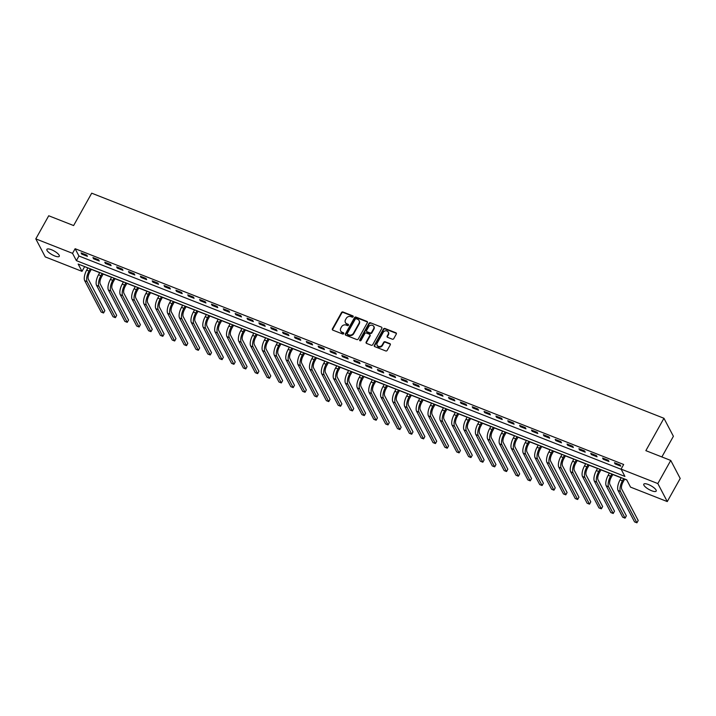 <?xml version="1.0" encoding="UTF-8"?>
<svg xmlns="http://www.w3.org/2000/svg" width="716" height="716" viewBox="0 0 716 716"><rect width="100%" height="100%" fill="white"/><g stroke="black" fill="none" stroke-linecap="round" stroke-linejoin="round"><path stroke-width="1.07" d="M353.158 316.758A0.761 0.662 -27.7 0 0 352.863 315.863L342.973 311.979A1.092 0.949 -27.7 0 0 341.532 312.516L332.403 328.859A1.092 0.949 -27.7 0 0 332.824 330.13L342.713 334.023A0.761 0.662 -27.7 0 0 343.743 333.03A0.761 0.662 -27.7 0 0 343.429 332.752L342.15 332.251A3.482 3.025 -27.7 0 1 340.682 330.962A3.482 3.025 -27.7 0 1 340.789 328.17L341.55 326.809A3.482 3.025 -27.7 0 1 346.15 325.073L347.43 325.583A0.761 0.662 -27.7 0 0 348.468 324.59A0.761 0.662 -27.7 0 0 348.146 324.312L346.866 323.802A3.482 3.025 -27.7 0 1 345.398 322.522A3.482 3.025 -27.7 0 1 345.506 319.73L346.267 318.369A3.482 3.025 -27.7 0 1 350.876 316.633L352.156 317.134A0.761 0.662 -27.7 0 0 353.158 316.758M353.248 316.418A0.761 0.662 -27.7 0 0 353.122 316.356L343.233 312.462A1.092 0.949 -27.7 0 0 341.792 313.008L332.663 329.342A1.092 0.949 -27.7 0 0 332.537 329.951M343.814 333.307A0.761 0.662 -27.7 0 0 343.68 333.235L342.15 332.251M348.531 324.867A0.761 0.662 -27.7 0 0 348.397 324.796L346.866 323.802M651.623 490.746A7.106 2.112 29.2 0 1 643.791 484.168A7.106 2.112 29.2 0 1 648.356 484.517A7.106 2.112 29.2 0 1 656.187 491.095A7.106 2.112 29.2 0 1 651.623 490.746M54.729 255.952A7.106 2.112 29.2 0 1 46.889 249.374A7.106 2.112 29.2 0 1 51.454 249.723A7.106 2.112 29.2 0 1 59.294 256.301A7.106 2.112 29.2 0 1 54.729 255.952M392.305 339.187A1.092 0.949 -27.7 0 0 393.746 338.65L396.306 334.059A1.092 0.949 -27.7 0 0 395.885 332.788L384.904 328.465A1.092 0.949 -27.7 0 0 383.463 329.011L374.334 345.354A1.092 0.949 -27.7 0 0 374.754 346.625L385.736 350.947A1.092 0.949 -27.7 0 0 387.177 350.401L390.274 344.87A1.092 0.949 -27.7 0 0 389.844 343.59L385.145 341.747A1.092 0.949 -27.7 0 0 383.713 342.284L382.174 345.031A2.918 2.533 -27.7 0 1 377.198 343.071L383.212 332.314A2.918 2.533 -27.7 0 1 388.188 334.274L387.186 336.064A1.092 0.949 -27.7 0 0 387.607 337.343L392.305 339.187M35.8 238.884L48.724 215.767L73.614 225.558L91.702 193.186L663.947 418.278L645.859 450.65L670.749 460.442L657.825 483.568L667.276 501.576L630.536 487.131L626.706 479.827L78.16 264.052L82 271.355L45.251 256.901L35.8 238.884L72.54 253.339L76.379 260.642L624.916 476.417L621.085 469.114L657.825 483.568M621.085 469.114L623.663 464.487L75.126 248.712L72.54 253.339M367.362 322.674A1.092 0.949 -27.7 0 0 366.941 321.403L355.959 317.081A1.092 0.949 -27.7 0 0 354.518 317.627L345.389 333.969A1.092 0.949 -27.7 0 0 345.81 335.24L356.792 339.563A1.092 0.949 -27.7 0 0 358.233 339.017L367.362 322.674M370.432 322.773L381.413 327.096A1.092 0.949 -27.7 0 1 381.834 328.367L372.705 344.709A1.092 0.949 -27.7 0 1 371.264 345.255L366.565 343.403A1.092 0.949 -27.7 0 1 366.145 342.132L369.85 335.5A1.092 0.949 -27.7 0 0 369.42 334.229L366.306 333.003A1.092 0.949 -27.7 0 0 364.865 333.54L361.007 340.44A0.761 0.662 -27.7 0 1 359.709 339.93L368.991 323.319A1.092 0.949 -27.7 0 1 370.432 322.773L381.413 327.096M75.126 248.712L78.957 256.015L621.184 469.311M81.722 254.108L87.406 256.346L86.77 255.129L81.078 252.891L81.722 254.108L82.161 253.321M93.572 258.771L99.264 261.009L98.62 259.792L92.937 257.554L93.572 258.771L94.02 257.984M105.422 263.434L111.114 265.672L110.479 264.455L104.787 262.217L105.422 263.434L105.87 262.647M117.281 268.097L122.964 270.335L122.329 269.118L116.636 266.88L117.281 268.097L117.719 267.301M129.131 272.76L134.823 274.998L134.178 273.78L128.495 271.543L129.131 272.76L129.578 271.964M140.98 277.423L146.673 279.661L146.037 278.443L140.345 276.206L140.98 277.423L141.428 276.627M152.839 282.086L158.522 284.324L157.887 283.106L152.195 280.869L152.839 282.086L153.278 281.29M164.689 286.749L170.381 288.987L169.737 287.769L164.054 285.532L164.689 286.749L165.127 285.952M176.539 291.412L182.231 293.65L181.596 292.432L175.903 290.195L176.539 291.412L176.986 290.615M188.398 296.075L194.081 298.312L193.445 297.095L187.753 294.858L188.398 296.075L188.836 295.278M200.247 300.729L205.94 302.975L205.295 301.758L199.612 299.512L200.247 300.729L200.686 299.941M212.097 305.392L217.789 307.629L217.154 306.412L211.462 304.175L212.097 305.392L212.545 304.604M223.956 310.055L229.639 312.292L229.004 311.075L223.311 308.838L223.956 310.055L224.394 309.267M235.806 314.718L241.498 316.955L240.853 315.738L235.17 313.501L235.806 314.718L236.244 313.93M247.655 319.381L253.348 321.618L252.712 320.401L247.02 318.164L247.655 319.381L248.103 318.593M259.514 324.044L265.197 326.281L264.562 325.064L258.87 322.827L259.514 324.044L259.953 323.256M271.364 328.707L277.056 330.944L276.412 329.727L270.72 327.489L271.364 328.707L271.803 327.919M283.214 333.37L288.906 335.607L288.262 334.39L282.578 332.152L283.214 333.37L283.661 332.582M295.064 338.033L300.756 340.27L300.12 339.053L294.428 336.815L295.064 338.033L295.511 337.236M306.922 342.695L312.606 344.933L311.97 343.716L306.278 341.478L306.922 342.695L307.361 341.899M318.772 347.358L324.464 349.596L323.82 348.379L318.137 346.141L318.772 347.358L319.22 346.562M330.622 352.021L336.314 354.259L335.679 353.042L329.986 350.804L330.622 352.021L331.069 351.225M342.481 356.684L348.164 358.922L347.529 357.705L341.836 355.467L342.481 356.684L342.919 355.888M354.33 361.347L360.023 363.585L359.378 362.368L353.695 360.13L354.33 361.347L354.769 360.551M366.18 366.01L371.873 368.248L371.237 367.031L365.545 364.793L366.18 366.01L366.628 365.214M378.039 370.664L383.722 372.902L383.087 371.685L377.395 369.447L378.039 370.664L378.478 369.877M389.889 375.327L395.581 377.565L394.937 376.348L389.253 374.11L389.889 375.327L390.327 374.54M401.739 379.99L407.431 382.228L406.795 381.01L401.103 378.773L401.739 379.99L402.186 379.203M413.597 384.653L419.281 386.891L418.645 385.673L412.953 383.436L413.597 384.653L414.036 383.865M425.447 389.316L431.139 391.554L430.495 390.336L424.812 388.099L425.447 389.316L425.886 388.528M437.297 393.979L442.989 396.216L442.354 394.999L436.662 392.762L437.297 393.979L437.745 393.191M449.156 398.642L454.839 400.879L454.204 399.662L448.511 397.425L449.156 398.642L449.594 397.854M461.006 403.305L466.698 405.542L466.053 404.325L460.361 402.088L461.006 403.305L461.444 402.508M472.855 407.968L478.548 410.205L477.903 408.988L472.22 406.751L472.855 407.968L473.303 407.171M484.705 412.631L490.397 414.868L489.762 413.651L484.07 411.414L484.705 412.631L485.153 411.834M496.564 417.294L502.247 419.531L501.612 418.314L495.92 416.077L496.564 417.294L497.002 416.497M508.414 421.957L514.106 424.194L513.462 422.977L507.778 420.74L508.414 421.957L508.861 421.16M520.264 426.62L525.956 428.857L525.32 427.64L519.628 425.402L520.264 426.62L520.711 425.823M532.122 431.283L537.805 433.52L537.17 432.303L531.478 430.065L532.122 431.283L532.561 430.486M543.972 435.937L549.664 438.183L549.02 436.966L543.337 434.719L543.972 435.937L544.411 435.149M555.822 440.6L561.514 442.837L560.879 441.62L555.186 439.382L555.822 440.6L556.269 439.812M567.681 445.262L573.364 447.5L572.728 446.283L567.036 444.045L567.681 445.262L568.119 444.475M579.53 449.925L585.223 452.163L584.578 450.946L578.895 448.708L579.53 449.925L579.969 449.138M591.38 454.588L597.072 456.826L596.437 455.609L590.745 453.371L591.38 454.588L591.828 453.801M603.239 459.251L608.922 461.489L608.287 460.272L602.595 458.034L603.239 459.251L603.678 458.464M615.089 463.914L620.781 466.152L620.137 464.935L614.453 462.697L615.089 463.914L615.527 463.127M84.479 266.531L87.844 268.017M91.299 269.368L99.694 272.68M103.149 274.031L111.553 277.343M114.999 278.694L123.403 281.997M126.857 283.357L135.252 286.66M138.707 288.02L147.111 291.322M150.557 292.683L158.961 295.985M162.416 297.346L170.811 300.648M174.265 302.009L182.669 305.311M186.115 306.672L194.519 309.974M197.974 311.335L206.369 314.637M209.824 315.998L218.228 319.3M221.674 320.661L230.078 323.963M233.532 325.324L241.927 328.626M245.382 329.978L253.777 333.289M257.232 334.64L265.636 337.952M269.082 339.303L277.486 342.615M280.94 343.966L289.336 347.269M292.79 348.629L301.194 351.932M304.64 353.292L313.044 356.595M316.499 357.955L324.894 361.258M328.349 362.618L336.753 365.921M340.198 367.281L348.603 370.584M352.057 371.944L360.452 375.247M363.907 376.607L372.311 379.91M375.757 381.27L384.161 384.573M387.616 385.933L396.011 389.236M399.465 390.596L407.869 393.898M411.315 395.259L419.719 398.561M423.174 399.913L431.569 403.224M435.024 404.576L443.428 407.887M446.874 409.239L455.278 412.55M458.732 413.902L467.127 417.204M470.582 418.565L478.977 421.867M482.432 423.228L490.836 426.53M494.282 427.891L502.686 431.193M506.14 432.554L514.535 435.856M517.99 437.216L526.394 440.519M529.84 441.879L538.244 445.182M541.699 446.542L550.094 449.845M553.549 451.205L561.953 454.508M565.398 455.868L573.802 459.171M577.257 460.531L585.652 463.834M589.107 465.185L597.511 468.497M600.957 469.848L609.361 473.16M612.815 474.511L621.211 477.823M624.665 479.174L626.804 480.015M661.861 456.951L673.398 436.295L663.947 418.278M670.749 460.442L680.2 478.458L667.276 501.576M84.578 266.728L82 271.355M78.957 256.015L76.379 260.642M345.542 322.755A3.482 3.025 -27.7 0 0 345.658 323.005A3.482 3.025 -27.7 0 0 347.117 324.294M340.825 331.195A3.482 3.025 -27.7 0 0 340.941 331.445A3.482 3.025 -27.7 0 0 342.4 332.734M367.487 322.066A1.092 0.949 -27.7 0 0 367.192 321.887L356.21 317.573A1.092 0.949 -27.7 0 0 354.778 318.11L345.64 334.453A1.092 0.949 -27.7 0 0 345.524 335.061M356.273 318.754A0.761 0.662 -27.7 0 0 355.261 319.139L347.251 333.477A0.761 0.662 -27.7 0 0 347.546 334.372L348.898 334.9A3.482 3.025 -27.7 0 0 353.498 333.173L358.976 323.364A3.482 3.025 -27.7 0 0 359.083 320.571A3.482 3.025 -27.7 0 0 357.624 319.291L356.273 318.754M347.412 334.3A0.761 0.662 -27.7 0 0 347.797 334.855L347.546 334.372M359.199 320.822A3.482 3.025 -27.7 0 1 359.343 321.063A3.482 3.025 -27.7 0 1 359.226 323.847L353.749 333.656A3.482 3.025 -27.7 0 1 349.148 335.392L347.797 334.855M369.966 334.891A1.092 0.949 -27.7 0 1 370.1 335.992L366.395 342.615A1.092 0.949 -27.7 0 0 366.279 343.224M370.682 323.265A1.092 0.949 -27.7 0 0 369.25 323.802L359.96 340.413A0.761 0.662 -27.7 0 0 359.871 340.753M373.689 328.626A2.918 2.533 -27.7 0 0 368.713 326.666L366.592 330.461A1.092 0.949 -27.7 0 0 367.013 331.732L370.136 332.958A1.092 0.949 -27.7 0 0 371.568 332.412L373.689 328.626L373.94 329.109A2.918 2.533 -27.7 0 0 373.895 326.541M366.726 331.553A1.092 0.949 -27.7 0 0 367.272 332.215L367.013 331.732M373.94 329.109L371.828 332.904A1.092 0.949 -27.7 0 1 370.387 333.441L367.272 332.215M388.394 332.188A2.918 2.533 -27.7 0 1 388.439 334.757L387.437 336.556A1.092 0.949 -27.7 0 0 387.32 337.164M377.251 345.64A2.918 2.533 -27.7 0 0 382.434 345.515L382.174 345.031M390.39 344.262A1.092 0.949 -27.7 0 0 390.104 344.083L385.405 342.23A1.092 0.949 -27.7 0 0 383.964 342.776L382.434 345.515M396.431 333.459A1.092 0.949 -27.7 0 0 396.145 333.28L385.154 328.957A1.092 0.949 -27.7 0 0 383.722 329.494L374.584 345.837A1.092 0.949 -27.7 0 0 374.468 346.446M91.371 269.243L89.679 272.259A5.549 2.202 111.5 0 0 88.372 279.321L104.84 310.699L103.552 313.008L87.084 281.63A8.324 3.294 -68.5 0 1 89.044 271.042L90.288 268.822M103.552 313.008L101.18 312.078L84.712 280.699A8.324 3.294 -68.5 0 1 86.672 270.111L87.916 267.891M103.22 273.906L101.538 276.922A5.549 2.202 111.5 0 0 100.231 283.983L116.69 315.362L115.401 317.671L98.933 286.293A8.324 3.294 -68.5 0 1 100.893 275.705L102.137 273.485M115.401 317.671L113.03 316.74L96.562 285.362A8.324 3.294 -68.5 0 1 98.522 274.774L99.766 272.545M115.07 278.569L113.388 281.585A5.549 2.202 111.5 0 0 112.081 288.646L128.549 320.025L127.251 322.334L110.792 290.956A8.324 3.294 -68.5 0 1 112.752 280.368L113.996 278.148M127.251 322.334L124.888 321.403L108.42 290.025A8.324 3.294 -68.5 0 1 110.38 279.437L111.624 277.208M126.929 283.232L125.237 286.248A5.549 2.202 111.5 0 0 123.931 293.309L140.399 324.688L139.11 326.997L122.642 295.619A8.324 3.294 -68.5 0 1 124.602 285.031L125.846 282.802M139.11 326.997L136.738 326.066L120.27 294.688A8.324 3.294 -68.5 0 1 122.23 284.1L123.474 281.871M138.779 287.895L137.096 290.911A5.549 2.202 111.5 0 0 135.789 297.972L152.248 329.351L150.96 331.66L134.492 300.281A8.324 3.294 -68.5 0 1 136.452 289.694L137.696 287.465M150.96 331.66L148.588 330.729L132.12 299.351A8.324 3.294 -68.5 0 1 134.08 288.763L135.324 286.534M150.629 292.558L148.946 295.574A5.549 2.202 111.5 0 0 147.639 302.626L164.107 334.014L162.809 336.323L146.35 304.944A8.324 3.294 -68.5 0 1 148.31 294.357L149.546 292.128M162.809 336.323L160.438 335.392L143.979 304.014A8.324 3.294 -68.5 0 1 145.939 293.426L147.183 291.197M162.487 297.221L160.796 300.237A5.549 2.202 111.5 0 0 159.489 307.289L175.957 338.668L174.668 340.986L158.2 309.607A8.324 3.294 -68.5 0 1 160.16 299.02L161.404 296.791M174.668 340.986L172.296 340.055L155.828 308.677A8.324 3.294 -68.5 0 1 157.789 298.089L159.033 295.86M174.337 301.884L172.654 304.9A5.549 2.202 111.5 0 0 171.348 311.952L187.807 343.331L186.518 345.649L170.05 314.27A8.324 3.294 -68.5 0 1 172.01 303.682L173.254 301.454M186.518 345.649L184.146 344.718L167.678 313.331A8.324 3.294 -68.5 0 1 169.638 302.743L170.882 300.523M186.187 306.546L184.504 309.563A5.549 2.202 111.5 0 0 183.198 316.615L199.666 347.994L198.368 350.312L181.9 318.933A8.324 3.294 -68.5 0 1 183.869 308.345L185.104 306.117M198.368 350.312L195.996 349.372L179.537 317.994A8.324 3.294 -68.5 0 1 181.497 307.406L182.741 305.186M198.046 311.209L196.354 314.226A5.549 2.202 111.5 0 0 195.047 321.278L211.515 352.657L210.227 354.975L193.759 323.596A8.324 3.294 -68.5 0 1 195.719 313.008L196.963 310.78M210.227 354.975L207.855 354.035L191.387 322.656A8.324 3.294 -68.5 0 1 193.347 312.069L194.591 309.849M209.895 315.872L208.213 318.88A5.549 2.202 111.5 0 0 206.906 325.941L223.365 357.32L222.076 359.638L205.608 328.25A8.324 3.294 -68.5 0 1 207.568 317.662L208.812 315.443M222.076 359.638L219.705 358.698L203.237 327.319A8.324 3.294 -68.5 0 1 205.197 316.732L206.441 314.512M221.745 320.526L220.063 323.543A5.549 2.202 111.5 0 0 218.756 330.604L235.224 361.983L233.926 364.292L217.458 332.913A8.324 3.294 -68.5 0 1 219.418 322.325L220.662 320.106M233.926 364.292L231.554 363.361L215.095 331.982A8.324 3.294 -68.5 0 1 217.055 321.395L218.291 319.175M233.595 325.189L231.912 328.205A5.549 2.202 111.5 0 0 230.606 335.267L247.074 366.646L245.785 368.955L229.317 337.576A8.324 3.294 -68.5 0 1 231.277 326.988L232.521 324.769M245.785 368.955L243.413 368.024L226.945 336.645A8.324 3.294 -68.5 0 1 228.905 326.057L230.149 323.838M245.454 329.852L243.762 332.868A5.549 2.202 111.5 0 0 242.455 339.93L258.923 371.309L257.635 373.618L241.167 342.239A8.324 3.294 -68.5 0 1 243.127 331.651L244.371 329.432M257.635 373.618L255.263 372.687L238.795 341.308A8.324 3.294 -68.5 0 1 240.755 330.72L241.999 328.501M257.304 334.515L255.621 337.531A5.549 2.202 111.5 0 0 254.314 344.593L270.782 375.972L269.485 378.281L253.017 346.902A8.324 3.294 -68.5 0 1 254.977 336.314L256.221 334.095M269.485 378.281L267.113 377.35L250.654 345.971A8.324 3.294 -68.5 0 1 252.614 335.383L253.849 333.164M269.153 339.178L267.471 342.194A5.549 2.202 111.5 0 0 266.164 349.256L282.632 380.635L281.334 382.944L264.875 351.565A8.324 3.294 -68.5 0 1 266.835 340.977L268.079 338.757M281.334 382.944L278.971 382.013L262.504 350.634A8.324 3.294 -68.5 0 1 264.464 340.046L265.708 337.818M281.012 343.841L279.321 346.857A5.549 2.202 111.5 0 0 278.014 353.919L294.482 385.298L293.193 387.607L276.725 356.228A8.324 3.294 -68.5 0 1 278.685 345.64L279.929 343.42M293.193 387.607L290.821 386.676L274.353 355.297A8.324 3.294 -68.5 0 1 276.313 344.709L277.557 342.481M292.862 348.504L291.179 351.52A5.549 2.202 111.5 0 0 289.873 358.582L306.332 389.96L305.043 392.27L288.575 360.891A8.324 3.294 -68.5 0 1 290.535 350.303L291.779 348.083M305.043 392.27L302.671 391.339L286.203 359.96A8.324 3.294 -68.5 0 1 288.172 349.372L289.407 347.144M304.712 353.167L303.029 356.183A5.549 2.202 111.5 0 0 301.722 363.245L318.19 394.623L316.893 396.933L300.434 365.554A8.324 3.294 -68.5 0 1 302.394 354.966L303.638 352.737M316.893 396.933L314.53 396.002L298.062 364.623A8.324 3.294 -68.5 0 1 300.022 354.035L301.266 351.807M316.57 357.83L314.879 360.846A5.549 2.202 111.5 0 0 313.572 367.899L330.04 399.286L328.751 401.595L312.283 370.217A8.324 3.294 -68.5 0 1 314.243 359.629L315.488 357.4M328.751 401.595L326.38 400.665L309.912 369.286A8.324 3.294 -68.5 0 1 311.872 358.698L313.116 356.47M328.42 362.493L326.738 365.509A5.549 2.202 111.5 0 0 325.431 372.562L341.89 403.94L340.601 406.258L324.133 374.88A8.324 3.294 -68.5 0 1 326.093 364.292L327.337 362.063M340.601 406.258L338.229 405.328L321.761 373.949A8.324 3.294 -68.5 0 1 323.721 363.361L324.966 361.132M340.27 367.156L338.587 370.172A5.549 2.202 111.5 0 0 337.281 377.225L353.749 408.603L352.451 410.921L335.992 379.543A8.324 3.294 -68.5 0 1 337.952 368.955L339.187 366.726M352.451 410.921L350.079 409.991L333.62 378.612A8.324 3.294 -68.5 0 1 335.58 368.015L336.824 365.795M352.129 371.819L350.437 374.835A5.549 2.202 111.5 0 0 349.131 381.888L365.599 413.266L364.31 415.584L347.842 384.206A8.324 3.294 -68.5 0 1 349.802 373.618L351.046 371.389M364.31 415.584L361.938 414.645L345.47 383.266A8.324 3.294 -68.5 0 1 347.43 372.678L348.674 370.458M363.979 376.482L362.296 379.498A5.549 2.202 111.5 0 0 360.989 386.55L377.448 417.929L376.16 420.247L359.692 388.869A8.324 3.294 -68.5 0 1 361.652 378.281L362.896 376.052M376.16 420.247L373.788 419.308L357.32 387.929A8.324 3.294 -68.5 0 1 359.28 377.341L360.524 375.121M375.828 381.145L374.146 384.152A5.549 2.202 111.5 0 0 372.839 391.213L389.307 422.592L388.009 424.91L371.55 393.523A8.324 3.294 -68.5 0 1 373.51 382.935L374.745 380.715M388.009 424.91L385.638 423.97L369.179 392.592A8.324 3.294 -68.5 0 1 371.139 382.004L372.383 379.784M387.687 385.799L385.996 388.815A5.549 2.202 111.5 0 0 384.689 395.876L401.157 427.255L399.868 429.564L383.4 398.185A8.324 3.294 -68.5 0 1 385.36 387.598L386.604 385.378M399.868 429.564L397.496 428.633L381.028 397.255A8.324 3.294 -68.5 0 1 382.988 386.667L384.232 384.447M399.537 390.462L397.854 393.478A5.549 2.202 111.5 0 0 396.548 400.539L413.007 431.918L411.718 434.227L395.25 402.848A8.324 3.294 -68.5 0 1 397.21 392.261L398.454 390.041M411.718 434.227L409.346 433.296L392.878 401.918A8.324 3.294 -68.5 0 1 394.838 391.33L396.082 389.11M411.387 395.125L409.704 398.141A5.549 2.202 111.5 0 0 408.397 405.202L424.865 436.581L423.568 438.89L407.1 407.511A8.324 3.294 -68.5 0 1 409.069 396.924L410.304 394.704M423.568 438.89L421.196 437.959L404.737 406.581A8.324 3.294 -68.5 0 1 406.697 395.993L407.932 393.773M423.237 399.788L421.554 402.804A5.549 2.202 111.5 0 0 420.247 409.865L436.715 441.244L435.426 443.553L418.958 412.174A8.324 3.294 -68.5 0 1 420.918 401.587L422.163 399.367M435.426 443.553L433.055 442.622L416.587 411.244A8.324 3.294 -68.5 0 1 418.547 400.656L419.791 398.436M435.095 404.45L433.404 407.467A5.549 2.202 111.5 0 0 432.097 414.528L448.565 445.907L447.276 448.216L430.808 416.837A8.324 3.294 -68.5 0 1 432.768 406.249L434.012 404.03M447.276 448.216L444.905 447.285L428.437 415.906A8.324 3.294 -68.5 0 1 430.397 405.319L431.641 403.09M446.945 409.113L445.262 412.13A5.549 2.202 111.5 0 0 443.956 419.191L460.424 450.57L459.126 452.879L442.658 421.5A8.324 3.294 -68.5 0 1 444.618 410.912L445.862 408.693M459.126 452.879L456.754 451.948L440.295 420.569A8.324 3.294 -68.5 0 1 442.255 409.982L443.49 407.753M458.795 413.776L457.112 416.793A5.549 2.202 111.5 0 0 455.806 423.854L472.274 455.233L470.976 457.542L454.517 426.163A8.324 3.294 -68.5 0 1 456.477 415.575L457.721 413.356M470.976 457.542L468.613 456.611L452.145 425.232A8.324 3.294 -68.5 0 1 454.105 414.645L455.349 412.416M470.654 418.439L468.962 421.455A5.549 2.202 111.5 0 0 467.655 428.517L484.123 459.896L482.835 462.205L466.367 430.826A8.324 3.294 -68.5 0 1 468.327 420.238L469.571 418.01M482.835 462.205L480.463 461.274L463.995 429.895A8.324 3.294 -68.5 0 1 465.955 419.308L467.199 417.079M482.503 423.102L480.821 426.118A5.549 2.202 111.5 0 0 479.514 433.18L495.973 464.559L494.684 466.868L478.216 435.489A8.324 3.294 -68.5 0 1 480.176 424.901L481.421 422.673M494.684 466.868L492.313 465.937L475.845 434.558A8.324 3.294 -68.5 0 1 477.814 423.97L479.049 421.742M494.353 427.765L492.671 430.781A5.549 2.202 111.5 0 0 491.364 437.834L507.832 469.213L506.534 471.531L490.075 440.152A8.324 3.294 -68.5 0 1 492.035 429.564L493.279 427.336M506.534 471.531L504.171 470.6L487.703 439.221A8.324 3.294 -68.5 0 1 489.663 428.633L490.908 426.405M506.212 432.428L504.52 435.444A5.549 2.202 111.5 0 0 503.214 442.497L519.682 473.876L518.393 476.194L501.925 444.815A8.324 3.294 -68.5 0 1 503.885 434.227L505.129 431.999M518.393 476.194L516.021 475.263L499.553 443.884A8.324 3.294 -68.5 0 1 501.513 433.296L502.757 431.068M518.062 437.091L516.379 440.107A5.549 2.202 111.5 0 0 515.072 447.16L531.532 478.539L530.243 480.857L513.775 449.478A8.324 3.294 -68.5 0 1 515.735 438.89L516.979 436.662M530.243 480.857L527.871 479.926L511.403 448.538A8.324 3.294 -68.5 0 1 513.363 437.95L514.607 435.731M529.912 441.754L528.229 444.77A5.549 2.202 111.5 0 0 526.922 451.823L543.39 483.202L542.093 485.52L525.634 454.141A8.324 3.294 -68.5 0 1 527.594 443.553L528.829 441.325M542.093 485.52L539.73 484.58L523.262 453.201A8.324 3.294 -68.5 0 1 525.222 442.613L526.466 440.394M541.77 446.417L540.079 449.424A5.549 2.202 111.5 0 0 538.772 456.486L555.24 487.865L553.951 490.183L537.483 458.804A8.324 3.294 -68.5 0 1 539.443 448.207L540.687 445.987M553.951 490.183L551.58 489.243L535.112 457.864A8.324 3.294 -68.5 0 1 537.072 447.276L538.316 445.057M553.62 451.08L551.938 454.087A5.549 2.202 111.5 0 0 550.631 461.149L567.09 492.527L565.801 494.837L549.333 463.458A8.324 3.294 -68.5 0 1 551.293 452.87L552.537 450.65M565.801 494.837L563.429 493.906L546.961 462.527A8.324 3.294 -68.5 0 1 548.921 451.939L550.165 449.72M565.47 455.734L563.787 458.75A5.549 2.202 111.5 0 0 562.481 465.812L578.949 497.19L577.651 499.5L561.192 468.121A8.324 3.294 -68.5 0 1 563.152 457.533L564.387 455.313M577.651 499.5L575.279 498.569L558.82 467.19A8.324 3.294 -68.5 0 1 560.78 456.602L562.024 454.383M577.329 460.397L575.637 463.413A5.549 2.202 111.5 0 0 574.33 470.475L590.798 501.853L589.51 504.162L573.042 472.784A8.324 3.294 -68.5 0 1 575.002 462.196L576.246 459.976M589.51 504.162L587.138 503.232L570.67 471.853A8.324 3.294 -68.5 0 1 572.63 461.265L573.874 459.046M589.178 465.06L587.496 468.076A5.549 2.202 111.5 0 0 586.189 475.138L602.648 506.516L601.359 508.825L584.891 477.447A8.324 3.294 -68.5 0 1 586.852 466.859L588.096 464.639M601.359 508.825L598.988 507.895L582.52 476.516A8.324 3.294 -68.5 0 1 584.48 465.928L585.724 463.708M601.028 469.723L599.346 472.739A5.549 2.202 111.5 0 0 598.039 479.801L614.507 511.179L613.209 513.488L596.741 482.11A8.324 3.294 -68.5 0 1 598.71 471.522L599.945 469.302M613.209 513.488L610.837 512.558L594.378 481.179A8.324 3.294 -68.5 0 1 596.338 470.591L597.583 468.371M612.878 474.386L611.196 477.402A5.549 2.202 111.5 0 0 609.889 484.463L626.357 515.842L625.068 518.151L608.6 486.773A8.324 3.294 -68.5 0 1 610.56 476.185L611.804 473.965M625.068 518.151L622.696 517.221L606.228 485.842A8.324 3.294 -68.5 0 1 608.188 475.254L609.432 473.025M624.737 479.049L623.054 482.065A5.549 2.202 111.5 0 0 621.739 489.126L638.207 520.505L636.918 522.814L620.45 491.436A8.324 3.294 -68.5 0 1 622.41 480.848L623.654 478.628M636.918 522.814L634.546 521.883L618.078 490.505A8.324 3.294 -68.5 0 1 620.038 479.917L621.282 477.688M353.122 316.356L352.863 315.863M343.68 333.235L343.429 332.752M348.397 324.796L348.146 324.312M332.663 329.342L332.403 328.859M341.792 313.008L341.532 312.516M343.233 312.462L342.973 311.979M345.64 334.453L345.389 333.969M354.778 318.11L354.518 317.627M356.21 317.573L355.959 317.081M367.192 321.887L366.941 321.403M349.148 335.392L348.898 334.9M353.749 333.656L353.498 333.173M359.226 323.847L358.976 323.364M366.395 342.615L366.145 342.132M370.1 335.992L369.85 335.5M359.96 340.413L359.709 339.93M369.25 323.802L368.991 323.319M370.387 333.441L370.136 332.958M371.828 332.904L371.568 332.412M387.437 336.556L387.186 336.064M388.439 334.757L388.188 334.274M383.964 342.776L383.713 342.284M385.405 342.23L385.145 341.747M390.104 344.083L389.844 343.59M374.584 345.837L374.334 345.354M383.722 329.494L383.463 329.011M385.154 328.957L384.904 328.465M396.145 333.28L395.885 332.788M86.672 270.111L89.044 271.042M84.712 280.699L87.084 281.63M98.522 274.774L100.893 275.705M96.562 285.362L98.933 286.293M110.38 279.437L112.752 280.368M108.42 290.025L110.792 290.956M122.23 284.1L124.602 285.031M120.27 294.688L122.642 295.619M134.08 288.763L136.452 289.694M132.12 299.351L134.492 300.281M145.939 293.426L148.31 294.357M143.979 304.014L146.35 304.944M157.789 298.089L160.16 299.02M155.828 308.677L158.2 309.607M169.638 302.743L172.01 303.682M167.678 313.331L170.05 314.27M181.497 307.406L183.869 308.345M179.537 317.994L181.9 318.933M193.347 312.069L195.719 313.008M191.387 322.656L193.759 323.596M205.197 316.732L207.568 317.662M203.237 327.319L205.608 328.25M217.055 321.395L219.418 322.325M215.095 331.982L217.458 332.913M228.905 326.057L231.277 326.988M226.945 336.645L229.317 337.576M240.755 330.72L243.127 331.651M238.795 341.308L241.167 342.239M252.614 335.383L254.977 336.314M250.654 345.971L253.017 346.902M264.464 340.046L266.835 340.977M262.504 350.634L264.875 351.565M276.313 344.709L278.685 345.64M274.353 355.297L276.725 356.228M288.172 349.372L290.535 350.303M286.203 359.96L288.575 360.891M300.022 354.035L302.394 354.966M298.062 364.623L300.434 365.554M311.872 358.698L314.243 359.629M309.912 369.286L312.283 370.217M323.721 363.361L326.093 364.292M321.761 373.949L324.133 374.88M335.58 368.015L337.952 368.955M333.62 378.612L335.992 379.543M347.43 372.678L349.802 373.618M345.47 383.266L347.842 384.206M359.28 377.341L361.652 378.281M357.32 387.929L359.692 388.869M371.139 382.004L373.51 382.935M369.179 392.592L371.55 393.523M382.988 386.667L385.36 387.598M381.028 397.255L383.4 398.185M394.838 391.33L397.21 392.261M392.878 401.918L395.25 402.848M406.697 395.993L409.069 396.924M404.737 406.581L407.1 407.511M418.547 400.656L420.918 401.587M416.587 411.244L418.958 412.174M430.397 405.319L432.768 406.249M428.437 415.906L430.808 416.837M442.255 409.982L444.618 410.912M440.295 420.569L442.658 421.5M454.105 414.645L456.477 415.575M452.145 425.232L454.517 426.163M465.955 419.308L468.327 420.238M463.995 429.895L466.367 430.826M477.814 423.97L480.176 424.901M475.845 434.558L478.216 435.489M489.663 428.633L492.035 429.564M487.703 439.221L490.075 440.152M501.513 433.296L503.885 434.227M499.553 443.884L501.925 444.815M513.363 437.95L515.735 438.89M511.403 448.538L513.775 449.478M525.222 442.613L527.594 443.553M523.262 453.201L525.634 454.141M537.072 447.276L539.443 448.207M535.112 457.864L537.483 458.804M548.921 451.939L551.293 452.87M546.961 462.527L549.333 463.458M560.78 456.602L563.152 457.533M558.82 467.19L561.192 468.121M572.63 461.265L575.002 462.196M570.67 471.853L573.042 472.784M584.48 465.928L586.852 466.859M582.52 476.516L584.891 477.447M596.338 470.591L598.71 471.522M594.378 481.179L596.741 482.11M608.188 475.254L610.56 476.185M606.228 485.842L608.6 486.773M620.038 479.917L622.41 480.848M618.078 490.505L620.45 491.436M345.658 323.005L345.398 322.522M340.941 331.445L340.682 330.962M347.484 334.578L347.224 334.086M359.343 321.063L359.083 320.571M370.136 335.115L369.877 334.632M374.038 326.782L373.779 326.29M366.816 331.812L366.556 331.329M388.537 332.43L388.278 331.938M377.359 345.891L377.108 345.407"/></g></svg>
